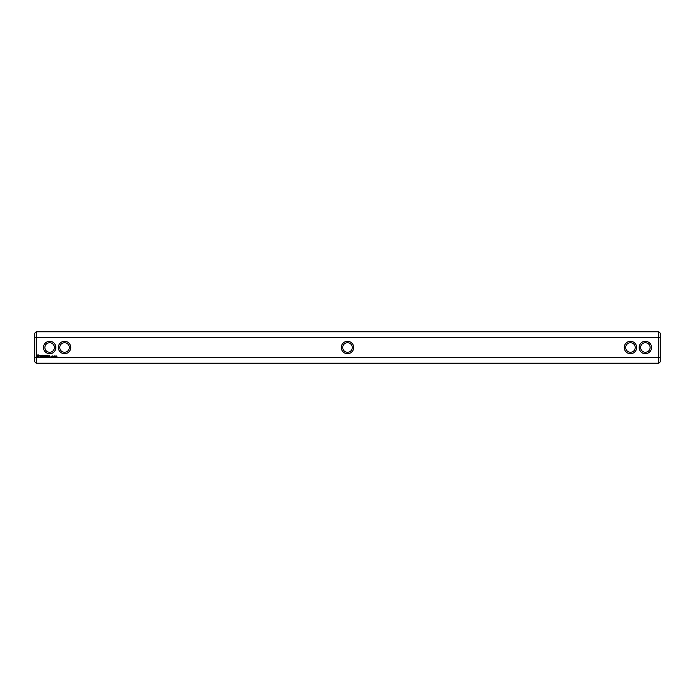 <?xml version="1.0" encoding="UTF-8"?>
<svg xmlns="http://www.w3.org/2000/svg" width="695" height="695" viewBox="0 0 695 695"><rect width="100%" height="100%" fill="white"/><g stroke="black" fill="none" stroke-linecap="round" stroke-linejoin="round"><path stroke-width="1.04" d="M36.183 331.776L36.183 337.231L34.75 337.779L34.75 333.2L36.183 331.776L658.817 331.776L658.817 337.231L36.183 337.231L36.183 357.769L658.817 357.769L660.25 357.221L660.25 361.8L658.817 363.224L658.817 337.231L660.25 337.779L660.25 333.2L658.817 331.776M36.183 363.224L34.75 361.8L34.75 357.221L36.183 357.769L36.183 363.224L658.817 363.224M639.165 347.5A6.194 6.194 0 0 0 648.452 352.869A6.194 6.194 0 0 0 648.452 342.131A6.194 6.194 0 0 0 639.165 347.5M624.266 347.5A6.194 6.194 0 0 0 633.562 352.869A6.194 6.194 0 0 0 633.562 342.131A6.194 6.194 0 0 0 624.266 347.5M347.5 341.306A6.194 6.194 0 0 0 341.306 347.5A6.194 6.194 0 0 0 347.5 353.694A6.194 6.194 0 0 0 353.694 347.5A6.194 6.194 0 0 0 347.5 341.306M56.903 356.439L56.512 355.936L56.903 356.439M56.391 356.274L55.939 356.335L56.391 356.274M55.808 355.97L55.652 356.518L55.808 355.97M55.279 355.97L55.122 356.518L55.279 355.97M54.549 355.91L54.253 356.509L54.045 355.91L54.549 355.91M54.019 355.91L53.637 356.509L54.019 355.91M52.551 355.91L52.09 356.509L52.551 355.91M51.969 356.005L51.595 356.509L51.969 356.005M49.467 355.779L49.901 356.7L49.467 355.779M51.439 356.24L51.004 356.474L51.439 356.24M48.832 355.779L48.832 356.5L49.328 355.936L48.832 355.779M48.624 356.431L48.129 355.779L48.059 356.431L48.624 356.431M47.312 355.197L46.522 355.267L46.591 356.5L47.39 356.431L46.661 356.361L47.243 355.849L46.661 355.336L47.312 355.197M46.131 355.197L46.131 356.5L46.131 355.197M45.757 355.197L44.966 355.267L45.036 356.5L45.688 355.849L45.105 355.336L45.757 355.197M44.532 355.232L44.072 355.996L43.481 355.267L43.559 356.5L43.629 355.536L44.072 356.214L44.515 355.536L44.662 356.422L44.532 355.232M42.421 355.197L42.352 356.431L43.151 356.5L42.499 356.361L43.081 355.849L42.499 355.336L43.22 355.267L42.421 355.197M41.213 355.336L41.657 356.5L42.16 355.267L41.213 355.336M40.058 355.38L40.875 356.048L40.119 356.353L41.022 356.327L40.206 355.649L40.962 355.354L40.058 355.38M37.895 354.745L37.209 356.266L38.738 356.952L39.424 355.423L37.895 354.745M70.734 347.5A6.194 6.194 0 0 0 61.438 342.131A6.194 6.194 0 0 0 61.438 352.869A6.194 6.194 0 0 0 70.734 347.5M55.835 347.5A6.194 6.194 0 0 0 46.548 342.131A6.194 6.194 0 0 0 46.548 352.869A6.194 6.194 0 0 0 55.835 347.5M660.25 337.779L660.25 357.221M34.75 357.221L34.75 337.779M347.5 342.731A4.769 4.769 0 0 0 342.731 347.5A4.769 4.769 0 0 0 347.5 352.269A4.769 4.769 0 0 0 352.269 347.5A4.769 4.769 0 0 0 347.5 342.731M69.3 347.5A4.769 4.769 0 0 0 62.15 343.373A4.769 4.769 0 0 0 62.15 351.627A4.769 4.769 0 0 0 69.3 347.5M625.7 347.5A4.769 4.769 0 0 0 632.85 351.627A4.769 4.769 0 0 0 632.85 343.373A4.769 4.769 0 0 0 625.7 347.5M640.59 347.5A4.769 4.769 0 0 0 647.74 351.627A4.769 4.769 0 0 0 647.74 343.373A4.769 4.769 0 0 0 640.59 347.5M54.41 347.5A4.769 4.769 0 0 0 47.26 343.373A4.769 4.769 0 0 0 47.26 351.627A4.769 4.769 0 0 0 54.41 347.5M48.198 355.918L48.485 356.361L48.198 355.918M38.321 355.267L38.903 355.849L38.321 356.431L37.73 355.849L38.321 355.267"/></g></svg>
